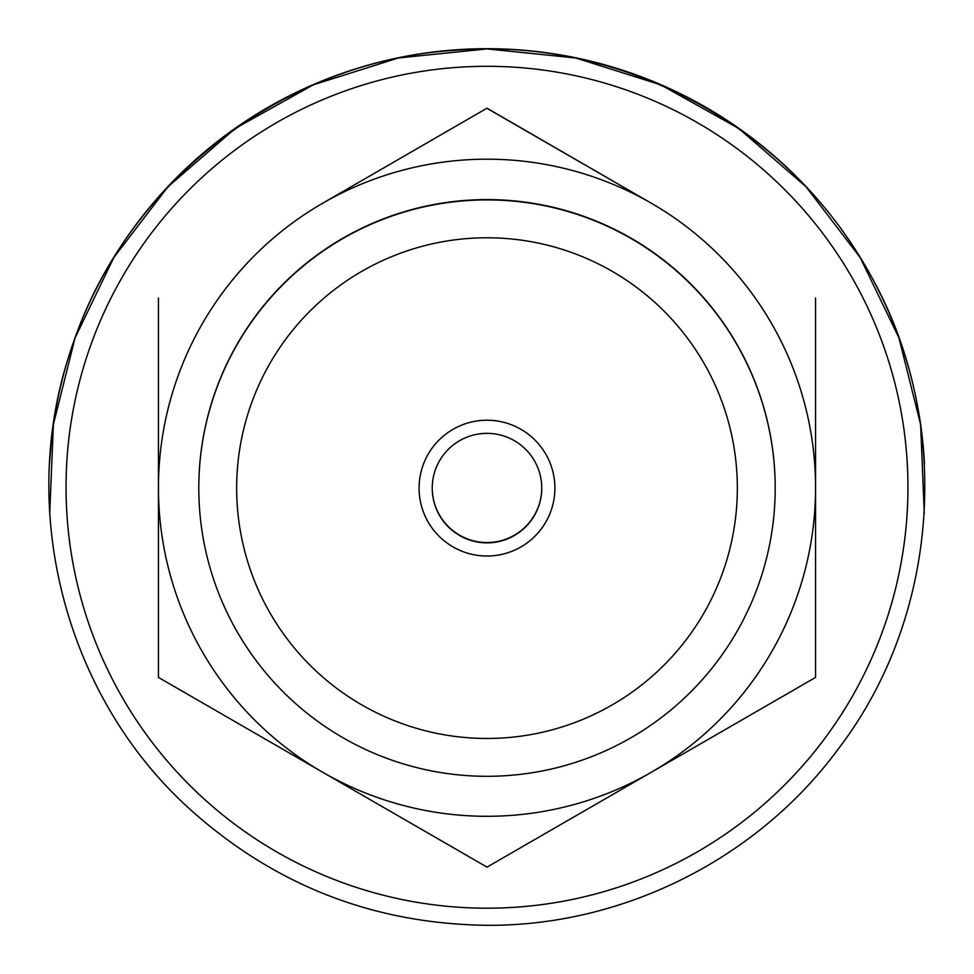 <?xml version="1.0" encoding="UTF-8"?>
<svg xmlns="http://www.w3.org/2000/svg" width="974" height="974" viewBox="0 0 974 974"><rect width="100%" height="100%" fill="white"/><g stroke="black" fill="none" stroke-linecap="round" stroke-linejoin="round"><path stroke-width="1.46" d="M541.763 488.108A54.763 54.763 0 0 1 487 542.871A54.763 54.763 0 0 1 432.237 488.108A54.763 54.763 0 0 1 487 433.357A54.763 54.763 0 0 1 541.763 488.108M554.9 488.12A67.9 67.9 180 0 0 453.044 429.315A67.9 67.9 180 0 0 453.044 546.925A67.9 67.9 180 0 0 554.9 488.12M432.237 487.937A54.763 54.763 180 0 0 487 542.53A54.763 54.763 180 0 0 541.763 487.937M737.342 488.12A250.342 250.342 0 0 1 487 738.462A250.342 250.342 0 0 1 236.658 488.12A250.342 250.342 0 0 1 487 237.778A250.342 250.342 0 0 1 737.342 488.12M815.567 298.032L815.567 677.417L651.277 772.285A328.567 328.567 180 0 0 651.277 203.201L487 108.187L322.723 203.201A328.567 328.567 180 0 0 322.723 772.285A328.567 328.567 180 0 0 651.277 772.285L487 867.116L158.433 677.417L158.433 298.032M487 108.333L651.277 203.201A328.567 328.567 180 0 0 322.723 203.201L487 108.187M198.806 488.108L198.806 487.791A288.194 288.194 0 0 1 487 199.597A288.194 288.194 0 0 1 775.194 487.791L775.194 488.108A288.194 288.194 0 0 1 487 776.302A288.194 288.194 0 0 1 198.806 488.108A288.194 288.194 0 0 1 487 199.913A288.194 288.194 0 0 1 775.194 488.108M49.637 461.627A438.081 438.081 0 0 1 497.958 48.858A438.081 438.081 0 0 1 924.363 461.639M49.491 464.281A438.081 438.081 0 0 1 487.012 48.7A438.081 438.081 0 0 1 924.509 464.306M907.951 487.243A420.951 420.938 0 0 1 487 908.194A420.951 420.938 0 0 1 66.049 487.243A420.951 420.938 0 0 1 487 66.305A420.951 420.938 0 0 1 907.951 487.243M487 925.3C373.858 923.888 275.118 885.451 190.794 809.991C63.529 695.996 15.17 504.288 73.135 343.566C127.217 181.493 283.945 60.972 454.468 50.344C614.083 36.829 776.728 119.717 859.592 256.795C953.875 404.941 945.072 609.334 838.395 748.823C757.723 858.691 623.299 926.189 487 925.3M49.711 513.639L53.387 424.494L75.035 337.966L113.763 257.611L167.978 186.74L235.404 128.361L313.263 84.835L398.354 57.977L487.061 48.907L575.792 58.002L660.822 84.872L738.645 128.398L806.058 186.789L860.237 257.611L898.965 337.966L920.625 424.53L924.289 513.639M49.637 461.652L51.439 439.798"/></g></svg>
